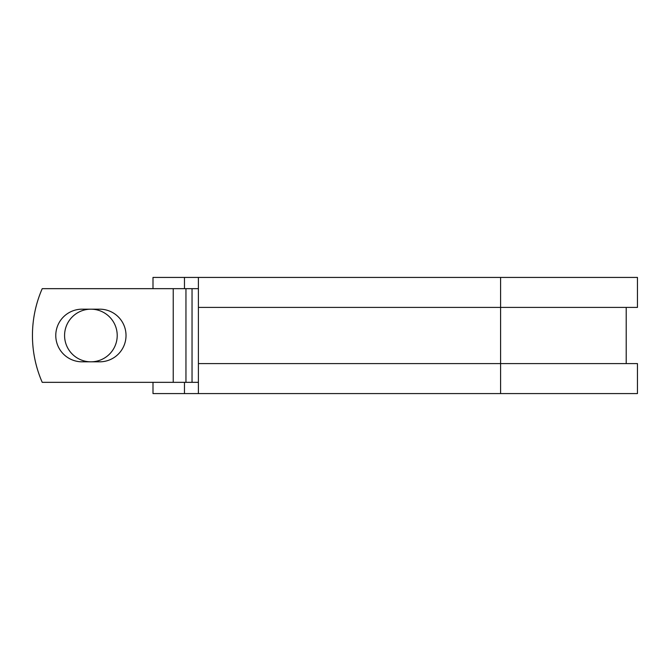 <?xml version="1.0" encoding="UTF-8"?>
<svg xmlns="http://www.w3.org/2000/svg" width="671" height="671" viewBox="0 0 671 671"><rect width="100%" height="100%" fill="white"/><g stroke="black" fill="none" stroke-linecap="round" stroke-linejoin="round"><path stroke-width="1.01" d="M55.777 335.5A26.32 26.32 0 0 0 82.097 361.82L99.702 361.82A26.32 26.32 0 0 0 126.022 335.5A26.32 26.32 0 0 0 99.702 309.18L82.097 309.18A26.32 26.32 0 0 0 55.777 335.5M64.575 335.5A26.32 26.32 0 0 1 90.895 309.18A26.32 26.32 0 0 1 117.215 335.5A26.32 26.32 0 0 1 90.895 361.82A26.32 26.32 0 0 1 64.575 335.5M173.235 288.664L42.223 288.664A117.081 117.081 0 0 0 42.223 382.336L173.235 382.336L173.235 288.664L198.398 288.664M198.398 382.336L173.235 382.336M184.475 382.336L184.475 393.575L152.996 393.575L152.996 382.336M500.6 393.575L198.398 393.575L198.398 363.598L637.45 363.598L637.45 393.575L500.6 393.575L500.6 277.425L184.475 277.425L184.475 288.664M152.996 288.664L152.996 277.425L184.475 277.425M198.398 393.575L184.475 393.575M198.398 363.598L198.398 307.402L637.45 307.402L637.45 277.425L500.6 277.425M198.398 307.402L198.398 277.425M192.04 382.336L192.04 288.664M185.951 382.336L185.951 288.664M626.211 363.598L626.211 307.402"/></g></svg>
